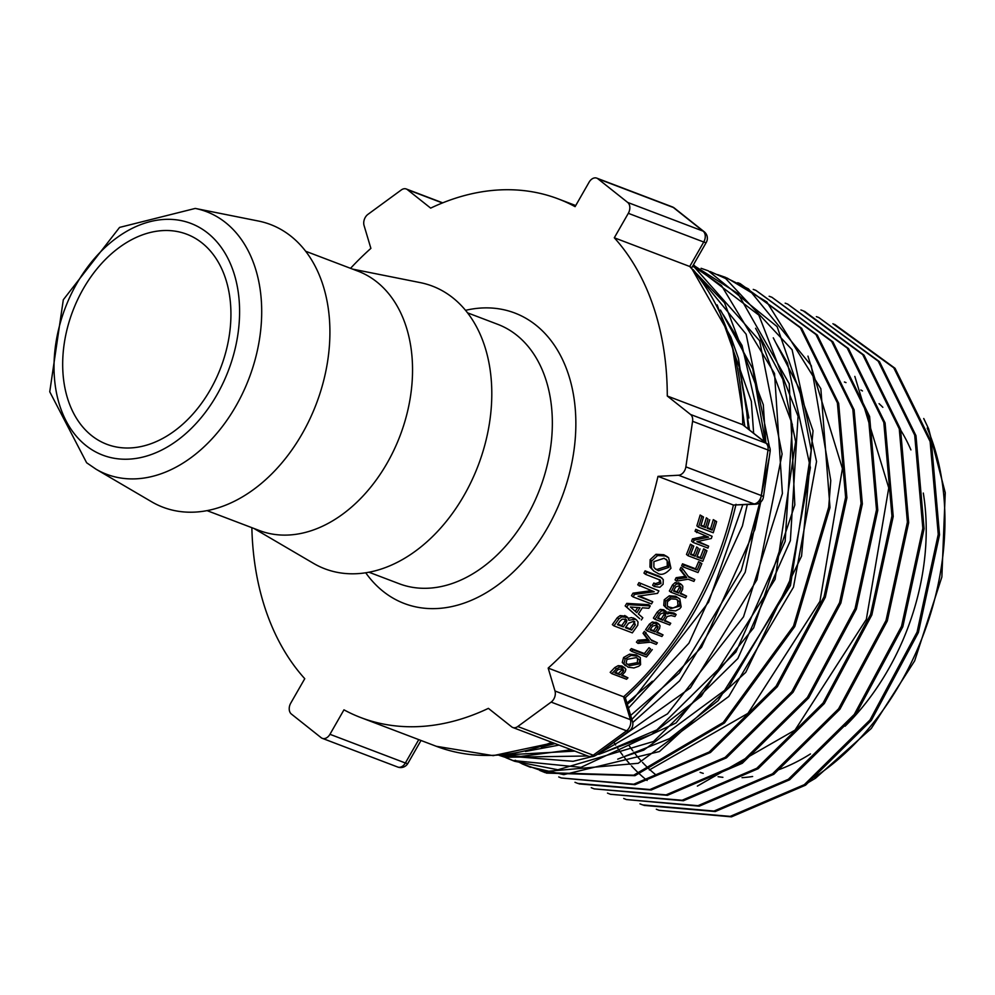 <?xml version="1.0" encoding="UTF-8"?>
<svg xmlns="http://www.w3.org/2000/svg" width="995" height="995" viewBox="0 0 995 995"><rect width="100%" height="100%" fill="white"/><g stroke="black" fill="none" stroke-linecap="round" stroke-linejoin="round"><path stroke-width="1.49" d="M96.042 469.205L151.576 501.754A151.228 106.602 -69.2 0 0 316.348 403.759A151.228 106.602 -69.2 0 0 258.389 221.027L195.256 208.428L119.574 227.407L63.319 299.744L49.75 391.781L86.627 462.762L96.042 469.205A140.482 99.027 -69.2 0 0 249.098 378.175A140.482 99.027 -69.2 0 0 195.256 208.428M91.627 435.599A112.385 79.227 -69.2 0 0 106.838 444.292A112.385 79.227 -69.2 0 0 220.853 367.429A112.385 79.227 -69.2 0 0 186.774 234.223A112.385 79.227 -69.2 0 0 77.598 299.719A112.385 79.227 -69.2 0 0 91.627 435.599M418.758 739.621L405.375 762.991A8.321 5.87 110.8 0 1 397.714 767.033A8.321 8.321 0 0 0 407.888 763.389A8.321 1.293 -150.2 0 1 405.375 762.991L329.954 734.298A8.321 5.87 110.8 0 1 322.293 738.34A8.321 5.87 110.8 0 1 321.161 737.693L291.361 714.024A8.321 5.87 110.8 0 1 290.739 703.154L304.756 678.689A277.493 195.605 -69.2 0 1 251.859 527.673M329.954 734.298L343.959 709.833A277.493 195.605 -69.2 0 0 360.849 717.594A277.493 195.605 -69.2 0 0 488.396 708.365L511.666 726.847A8.321 5.87 110.8 0 0 512.786 727.494L588.207 756.188A8.321 8.321 0 0 0 596.092 755.118A8.321 3.992 -126.2 0 1 593.207 755.205A8.321 5.87 110.8 0 1 588.207 756.188M517.786 726.512L551.143 702.097L626.564 730.79A8.321 3.992 53.8 0 0 629.449 730.716A8.321 8.321 0 0 0 632.509 721.611A8.321 4.341 163.4 0 0 630.42 719.683A8.321 5.87 110.8 0 1 626.564 730.79L593.207 755.205L517.786 726.512A8.321 5.87 110.8 0 1 512.786 727.494M554.999 690.99L548.17 668.093L623.591 696.798L630.42 719.683L554.999 690.99A8.321 5.87 110.8 0 1 551.143 702.097M548.17 668.093A277.493 195.605 -69.2 0 0 657.981 476.356L678.565 475.237L753.986 503.93A8.321 5.634 86.9 0 0 755.615 504.191A8.321 8.321 0 0 0 763.401 497.102A8.321 1.766 -171.6 0 0 761.287 495.547A8.321 5.87 110.8 0 1 753.986 503.93L733.402 505.05L657.981 476.356M685.866 466.854L692.582 421.295L768.003 449.989A8.321 1.766 8.4 0 1 770.13 451.531A8.321 8.321 0 0 0 767.07 443.795A8.321 5.759 128.5 0 0 765.976 443.185A8.321 5.87 110.8 0 1 768.003 449.989L761.287 495.547L685.866 466.854A8.321 5.87 110.8 0 1 678.565 475.237M690.555 414.48L667.284 396.01L742.705 424.703L765.976 443.185L690.555 414.48A8.321 5.87 110.8 0 1 692.582 421.295M667.284 396.01A277.493 195.605 -69.2 0 0 614.301 237.78L628.318 213.316L703.739 242.021A8.321 1.293 29.8 0 0 706.263 242.419A8.321 8.321 0 0 0 704.211 231.76A8.321 5.759 128.5 0 0 703.117 231.138A8.321 5.87 110.8 0 1 703.739 242.021L689.722 266.486L614.301 237.78M627.696 202.445L597.895 178.789L673.317 207.482A8.321 5.759 -51.5 0 1 674.411 208.092A8.321 8.321 0 0 0 672.197 206.836A8.321 5.87 110.8 0 1 673.317 207.482L703.117 231.138L627.696 202.445A8.321 5.87 110.8 0 1 628.318 213.316M575.719 205.555L558.207 198.888A277.493 195.605 -69.2 0 1 575.098 206.649L589.102 182.184A8.321 5.87 110.8 0 1 596.776 178.142A8.321 5.87 110.8 0 1 597.895 178.789M558.207 198.888A277.493 195.605 -69.2 0 0 430.661 208.117L407.39 189.635L442.427 202.955M350.538 268.327A277.493 195.605 -69.2 0 1 370.886 248.377L364.058 225.492A8.321 5.87 110.8 0 1 367.926 214.373L401.271 189.97A8.321 5.87 110.8 0 1 406.271 188.988A8.321 5.87 110.8 0 1 407.39 189.635M744.795 426.109L730.877 337.044L691.065 267.294L689.722 266.486A277.493 195.605 110.8 0 1 742.705 424.703L767.07 443.795M755.615 504.191L733.402 505.05A277.493 195.605 110.8 0 1 623.591 696.798L625.345 697.706C680.493 647.509 717.395 583.033 736.026 504.291M701.015 525.186L703.826 526.268A277.493 195.605 -69.2 0 0 706.375 517.798L708.042 519.116A280.267 197.57 110.8 0 1 705.467 527.561L700.816 525.795A280.267 197.57 -69.2 0 0 703.49 516.99L701.823 516.355A280.267 197.57 110.8 0 1 698.502 527.163L713.228 532.76A280.267 197.57 -69.2 0 0 716.636 521.591L714.97 520.945A280.267 197.57 110.8 0 1 712.184 530.124L707.146 528.208A280.267 197.57 -69.2 0 0 709.721 519.751M707.333 527.599L710.542 528.818A277.493 195.605 -69.2 0 0 713.303 519.626L716.636 521.591M698.502 527.163L696.861 525.857A277.493 195.605 -69.2 0 0 700.157 515.037L703.49 516.99M621.912 665.978L624.959 668.031L619.848 666.961L616.44 668.864A280.267 197.57 110.8 0 1 611.85 673.652L610.184 672.334A277.493 195.605 -69.2 0 0 614.798 667.545L618.206 665.655L621.912 665.978L623.554 667.272M622.186 674.971L627.944 677.844L621.701 675.468A280.267 197.57 -69.2 0 0 625.134 671.861L625.905 669.411L624.959 668.031M625.445 665.742L622.248 662.446L623.591 657.496L629.524 654.175L636.166 654.859L640.295 657.508L637.783 656.14L631.128 655.456L625.208 658.789L623.877 663.74L628.081 667.172L633.927 667.956L638.765 666.264L640.581 664.648L640.295 657.508M653.902 571.13L649.971 567.088L650.133 559.688L655.991 554.302L663.777 554.737L667.036 556.541L668.628 557.797L665.369 555.994L657.583 555.558L651.713 560.944L651.551 568.332L653.814 571.068L657.309 573.02C661.128 575.757 665.667 574.177 670.941 568.282L668.628 557.797M631.713 651.377L630.109 650.096A277.493 195.605 -69.2 0 0 631.34 648.578L644.387 653.541A277.493 195.605 -69.2 0 0 649.014 647.695L650.606 648.951A280.267 197.57 110.8 0 1 645.991 654.809L632.944 649.859A280.267 197.57 110.8 0 1 631.713 651.377L646.427 656.974A280.267 197.57 -69.2 0 0 652.285 649.598M639.3 596.017L652.732 601.776L638.056 596.192L657.533 593.368A280.267 197.57 -69.2 0 0 658.901 590.881L638.939 582.647A277.493 195.605 -69.2 0 1 637.733 584.824L654.175 591.726L634.549 594.413L632.982 593.169L651.364 590.657M634.549 594.413A280.267 197.57 110.8 0 1 633.081 596.913L631.514 595.669A277.493 195.605 -69.2 0 0 632.982 593.169M647.185 630.905L645.606 629.648A277.493 195.605 -69.2 0 0 649.362 624.188L652.372 621.974L657.372 622.957L658.951 624.213L653.951 623.218L650.941 625.445A280.267 197.57 110.8 0 1 647.185 630.905L661.899 636.501A280.267 197.57 -69.2 0 0 663.031 634.885L656.787 632.521A280.267 197.57 -69.2 0 0 659.598 628.417L660.021 625.693L658.951 624.213M657.148 631.999L663.031 634.885M628.342 604.637A280.267 197.57 110.8 0 1 626.738 607.161L639.773 618.703L625.171 605.918A277.493 195.605 -69.2 0 0 626.775 603.38L648.69 604.674L650.27 605.918L628.342 604.637L626.775 603.38M654.971 619.338L653.404 618.082A277.493 195.605 -69.2 0 0 657.135 612.174L660.245 609.425L663.74 609.761L666.277 611.552L661.812 610.669L658.702 613.43A280.267 197.57 110.8 0 1 654.971 619.338L669.685 624.935A280.267 197.57 -69.2 0 0 670.754 623.268L664.436 620.868A280.267 197.57 -69.2 0 0 667.16 616.539L671.065 615.532L674.946 616.539A280.267 197.57 -69.2 0 0 676.165 614.524L669.448 613.243L667.57 613.965L663.74 609.761M669.448 613.243L667.881 612L674.112 613.094L676.165 614.524M664.772 620.345L670.754 623.268M628.467 618.293L631.464 617.584L635.021 618.79M613.927 625.867L612.335 624.611A277.493 195.605 -69.2 0 0 617.298 617.671L620.171 615.594L626.191 616.266L627.77 617.522L621.751 616.85L618.878 618.927A280.267 197.57 110.8 0 1 613.927 625.867L632.322 632.87A280.267 197.57 -69.2 0 0 637.77 625.208L638.019 621.974L636.589 620.047L635.171 619.263L628.852 620.258L627.77 617.522M667.085 608.84L663.727 605.42L664.225 599.798L669.299 595.806L675.667 596.254L679.809 598.915L677.234 597.497L670.866 597.05L665.792 601.042L665.294 606.676L669.784 610.321L675.593 610.893L679.759 608.766L681.165 606.913L679.809 598.915M645.531 574.326L660.332 580.16L660.966 583.53L657.011 584.898L655.394 584.289A280.267 197.57 110.8 0 1 654.225 586.49L659.884 587.249L663.105 584.252L663.267 579.563L661.028 577.56L646.663 572.1A280.267 197.57 110.8 0 1 645.531 574.326L643.964 573.083A277.493 195.605 -69.2 0 0 645.096 570.844L659.461 576.316L662.123 578.182M654.225 586.49L652.645 585.247A277.493 195.605 -69.2 0 0 653.814 583.033L655.444 583.655L659.399 582.274L659.386 579.612M670.916 592.236L669.349 590.993A277.493 195.605 -69.2 0 0 672.471 585.023L675.17 582.56L680.082 583.48L681.65 584.737L676.737 583.816L674.038 586.266A280.267 197.57 110.8 0 1 670.916 592.236L685.63 597.833A280.267 197.57 -69.2 0 0 686.562 596.08L680.331 593.704A280.267 197.57 -69.2 0 0 682.657 589.227L682.819 586.291L681.65 584.737M680.617 593.157L686.562 596.08M650.991 639.723L657.384 642.807L651.613 640.606L644.437 631.303A277.493 195.605 -69.2 0 1 643.044 633.255L647.621 639.449L637.87 640.245A277.493 195.605 -69.2 0 1 636.427 642.136L638.019 643.404L650.444 642.185L656.215 644.387A280.267 197.57 -69.2 0 0 657.384 642.807M676.625 581.13L675.045 579.886A277.493 195.605 -69.2 0 0 676.127 577.697L685.194 576.354L679.933 569.613A277.493 195.605 -69.2 0 0 680.941 567.374L682.533 568.63A280.267 197.57 110.8 0 1 681.513 570.869L686.761 577.597L677.694 578.941A280.267 197.57 110.8 0 1 676.625 581.13L688.154 579.202L693.925 581.403A280.267 197.57 -69.2 0 0 694.784 579.575L689.013 577.386L682.533 568.63M688.341 576.478L694.784 579.575M700.182 562.946A280.267 197.57 110.8 0 1 697.147 570.048L684.1 565.085A280.267 197.57 110.8 0 1 683.279 566.939L681.699 565.682A277.493 195.605 -69.2 0 0 682.52 563.829L695.555 568.792A277.493 195.605 -69.2 0 0 698.589 561.678L701.861 563.58L698.589 561.678M690.754 553.904L693.565 554.986A277.493 195.605 -69.2 0 0 696.687 546.964L698.291 548.233A280.267 197.57 110.8 0 1 695.169 556.255L690.518 554.476A280.267 197.57 -69.2 0 0 693.776 546.143L692.097 545.496A280.267 197.57 110.8 0 1 688.067 555.732L702.793 561.342A280.267 197.57 -69.2 0 0 706.947 550.745L705.268 550.111A280.267 197.57 110.8 0 1 701.885 558.804L696.848 556.889A280.267 197.57 -69.2 0 0 699.97 548.879M697.072 556.317L700.281 557.536A277.493 195.605 -69.2 0 0 703.664 548.83L706.947 550.745M688.067 555.732L686.475 554.464A277.493 195.605 -69.2 0 0 690.493 544.228L693.776 546.143M698.017 541.429L708.639 546.143L696.898 541.678L711.325 538.494A280.267 197.57 -69.2 0 0 712.084 536.243L695.729 529.34A277.493 195.605 -69.2 0 1 695.07 531.318L708.602 537.138L694.05 540.21L692.433 538.917L705.841 536.094M694.05 540.21A280.267 197.57 110.8 0 1 693.216 542.486L691.612 541.205A277.493 195.605 -69.2 0 0 692.433 538.917M697.371 786.1L795.017 730.106L866.346 619.338L888.759 487.911L854.829 376.396M649.337 769.968L747.966 713.34L819.942 601.366L842.429 468.608L807.965 356.123M617.721 759.16L669.486 738.663L718.116 700.691L790.453 585.595L811.211 450.349L799.296 388.684L773.289 337.84M776.175 343.412L787.443 362.901L810.403 467.638L788.873 585.284L728.365 687.607L643.753 750.118L623.479 756.896M598.816 754.347L651.576 734.422L701.239 696.251L775.08 579.314L795.614 441.668L782.804 379.294L755.578 328.275M758.538 333.673L792.343 424.492L785.154 541.367L735.927 651.999L656.837 729.895L604.276 752.319M765.453 442.514L752.73 368.759L720.492 310.067M723.34 314.843L742.046 345.476L763.961 441.332M759.682 502.873L741.263 570.496L679.361 673.018L630.656 715.417M626.962 703.042L652.409 681.227M748.899 417.962L739.198 368.324M741.499 381.545L746.399 408.199L748.252 428.857M700.094 772.356A208.117 146.713 -69.2 0 0 703.241 773.364M718.091 776.697A208.117 146.713 -69.2 0 0 722.892 777.306M742.009 777.667A208.117 146.713 -69.2 0 0 752.643 776.498M777.879 770.018A208.117 146.713 -69.2 0 0 810.465 753.936M845.103 726.213A208.117 146.713 -69.2 0 0 923.298 493.06M910.922 449.902A208.117 146.713 -69.2 0 0 900.823 430.362M882.839 407.316A208.117 146.713 -69.2 0 0 879.082 403.671M862.454 390.948A208.117 146.713 -69.2 0 0 860.849 389.965M845.999 382.615A208.117 146.713 -69.2 0 0 844.419 382.005M708.042 519.116L706.375 517.798M705.467 527.561L703.826 526.268M712.184 530.124L710.542 528.818M714.97 520.945L713.303 519.626M701.823 516.355L700.157 515.037M621.751 669.983L622.024 668.727L623.666 670.033L623.405 671.289A280.267 197.57 110.8 0 1 620.034 674.834L618.38 673.515A277.493 195.605 -69.2 0 0 621.751 669.983L623.405 671.289M620.034 674.834L614.898 672.881A280.267 197.57 -69.2 0 0 618.094 669.523L622.211 668.739L623.666 670.033L622.211 668.739M615.383 672.384L618.38 673.515M611.85 673.652L626.564 679.249A280.267 197.57 -69.2 0 0 627.944 677.844M626.054 663.08L626.974 659.362L636.327 657.596L639.735 660.182L638.952 663.963L629.4 665.692L626.054 663.08M626.527 663.827L627.77 664.399L637.322 662.67L637.658 658.205M623.877 663.74L622.248 662.446M651.551 568.332L649.971 567.088M654.872 568.531L656.849 569.488L667.297 566.143L667.147 560.533L666.165 559.252M668.739 561.789L668.876 567.399L658.429 570.744L655.606 569.19L653.877 567.187L653.889 561.628L664.113 558.257L667.147 560.533M645.991 654.809L644.387 653.541M632.944 649.859L631.34 648.578M650.606 648.951L649.014 647.695M633.081 596.913L651.476 603.915A280.267 197.57 -69.2 0 0 652.732 601.776M658.901 590.881L638.939 582.647M640.506 583.891A280.267 197.57 110.8 0 1 639.312 586.067M649.984 629.934A280.267 197.57 -69.2 0 0 652.596 626.104L656.426 625.084L657.969 626.452L657.869 627.845A280.267 197.57 110.8 0 1 655.12 631.875L649.984 629.934M656.426 625.084L657.969 626.452L656.389 625.208L656.29 626.601A277.493 195.605 -69.2 0 1 653.541 630.631L655.12 631.875M650.344 629.412L653.541 630.631M641.352 619.947A280.267 197.57 -69.2 0 0 642.795 617.771L638.392 614.002A280.267 197.57 -69.2 0 0 642.335 607.808L648.852 608.256A280.267 197.57 -69.2 0 0 650.27 605.918M639.959 607.709A280.267 197.57 110.8 0 1 636.8 612.684L630.382 606.987L639.959 607.709M635.283 611.34A277.493 195.605 -69.2 0 0 637.708 607.547M626.738 607.161L625.171 605.918M657.707 618.318A280.267 197.57 -69.2 0 0 660.419 614.002L664.038 612.609L665.692 613.753L665.493 615.893A280.267 197.57 110.8 0 1 662.757 620.233L657.707 618.318M662.757 620.233L661.19 618.99A277.493 195.605 -69.2 0 0 663.914 614.649L664.225 612.684M670.904 613.442L669.336 612.199M674.075 614.475L672.508 613.218M675.68 614.35L674.112 613.094M658.043 617.783L661.19 618.99M631.676 630.084L625.37 627.696A280.267 197.57 -69.2 0 0 628.517 623.256L633.84 621.228L635.357 624.885A280.267 197.57 110.8 0 1 631.676 630.084L630.084 628.828A277.493 195.605 -69.2 0 0 633.778 623.629L633.89 621.241M625.743 627.173L630.084 628.828M626.44 622.435A280.267 197.57 110.8 0 1 623.28 626.887L621.688 625.631A277.493 195.605 -69.2 0 0 624.86 621.178L625.308 619.288L626.887 620.544L626.44 622.435L624.86 621.178M623.28 626.887L617.46 624.686A280.267 197.57 -69.2 0 0 620.034 621.079L622.261 619.151L626.129 619.338M617.833 624.163L621.688 625.631M633.84 621.228L634.835 621.775M625.407 618.94L626.887 620.544M667.247 605.831L667.545 601.602L671.127 598.841L676.09 599.189L679.697 601.95L679.523 606.216L670.804 608.604L667.247 605.831M667.869 606.726L673.055 607.97L676.787 606.44L677.956 604.972L677.52 599.861M665.294 606.676L663.727 605.42M655.394 584.289L653.814 583.033M646.663 572.1L645.096 570.844M673.528 591.117A280.267 197.57 -69.2 0 0 675.692 586.938L679.299 585.744L680.916 587.162L680.941 588.667A280.267 197.57 110.8 0 1 678.652 593.07L673.528 591.117M679.299 585.744L680.916 587.162L679.349 585.918L679.374 587.411A277.493 195.605 -69.2 0 1 677.085 591.814L678.652 593.07M673.814 590.57L677.085 591.814M646.016 632.571A280.267 197.57 110.8 0 1 644.623 634.511L643.044 633.255M644.623 634.511L649.213 640.705L647.621 639.449M649.213 640.705L639.462 641.514L637.87 640.245M639.462 641.514A280.267 197.57 110.8 0 1 638.019 643.404M677.694 578.941L676.127 577.697M686.761 577.597L685.194 576.354M681.513 570.869L679.933 569.613M683.279 566.939L698.005 572.548A280.267 197.57 -69.2 0 0 701.861 563.58M684.1 565.085L682.52 563.829M697.147 570.048L695.555 568.792M698.291 548.233L696.687 546.964M695.169 556.255L693.565 554.986M701.885 558.804L700.281 557.536M705.268 550.111L703.664 548.83M692.097 545.496L690.493 544.228M693.216 542.486L707.93 548.083A280.267 197.57 -69.2 0 0 708.639 546.143M712.084 536.243L695.729 529.34M697.371 530.633A280.267 197.57 110.8 0 1 696.699 532.611M546.392 773.103L634.984 775.665L724.497 722.955L794.794 626.514L829.979 507.649L828.711 507.164L830.763 480.523L811.248 365.563L748.501 288.936L724.534 277.02L717.569 274.595M656.314 809.233L659.113 810.328L730.193 816.373L804.321 784.669L870.003 719.97L917.091 632.074L938.248 534.34L930.126 441.556L893.759 367.802L832.939 323.711M639.972 803.848L642.683 804.905L713.987 811.049L788.351 779.296L854.27 714.435L901.532 626.303L922.825 528.27L914.703 435.163L878.224 361.185L818.798 317.542L816.36 316.646M623.716 798.487L626.477 799.57L697.98 805.676L772.518 773.811L838.598 708.801L886.023 620.482L907.39 522.176L899.269 428.845L862.74 354.643L803.226 310.826L800.9 309.967M607.485 793.102L610.445 794.271L682.135 800.254L756.834 768.239L823.052 703.055L870.563 614.512L891.955 515.982L883.809 422.452L847.23 348.076L787.642 304.072L785.154 303.164M591.241 787.692L594.202 788.873L666.09 794.868L741.014 762.792L807.43 697.408L855.066 608.579L876.495 509.776L868.336 415.985L831.658 341.385L771.884 297.256L769.123 296.249M574.986 782.306L577.796 783.413L649.934 789.532L725.131 757.382L791.796 691.761L839.581 602.597L861.061 503.458L852.839 409.355L815.975 334.531L755.901 290.378L753.24 289.396M558.73 776.946L561.379 777.99L633.74 784.209L709.199 751.996L776.075 686.189L824.034 596.776L845.626 497.326L837.392 402.9L800.403 327.84L740.118 283.6L737.705 282.704M539.738 770.441L545.111 772.617L633.715 775.18L723.228 722.469L793.525 626.029L828.711 507.164M659.113 810.328L731.462 816.858L805.589 785.154L871.284 720.455L918.36 632.559L939.529 534.825L931.395 442.041L895.04 368.287L834.519 324.295M643.952 805.39L715.256 811.534L789.632 779.781L855.538 714.92L902.813 626.788L924.094 528.755L915.972 435.648L879.493 361.67L818.798 317.542M626.477 799.57L699.249 806.161L773.799 774.297L839.879 709.286L887.291 620.967L908.671 522.661L900.55 429.33L864.008 355.128L804.495 311.311M610.445 794.271L683.416 800.739L758.115 768.725L824.32 703.54L871.831 614.997L893.224 516.467L885.077 422.937L848.511 348.561L787.642 304.072M594.202 788.873L667.371 795.353L742.282 763.277L808.711 697.893L856.347 609.064L877.777 510.261L869.605 416.47L832.939 341.87L771.884 297.256M579.078 783.898L651.203 790.018L726.412 757.867L793.065 692.246L840.85 603.082L862.342 503.943L854.108 409.84L817.256 335.017L755.901 290.378M561.379 777.99L635.009 784.694L710.467 752.481L777.356 686.674L825.315 597.261L846.907 497.811L838.673 403.385L801.671 328.325L740.118 283.6M522.027 763.812L528.917 766.672L563.792 774.645L659.436 751.548L745.752 672.359L801.56 556.118L813.039 430.81L777.107 326.621L708.253 270.802L701.102 268.302M505.846 757.692L512.624 760.479L580.981 767.344L676.015 722.979L753.663 627.882L794.818 504.962L789.246 383.796L737.967 293.587L693.241 265.13L758.837 315.116L798.065 416.283L790.353 540.695L737.855 658.516L653.504 741.499L557.896 769.782L514.875 761.337L507.127 758.09M499.179 755.354L505.025 757.27L587.684 755.989M601.341 751.287L690.368 687.918L756.896 579.849L782.107 454.031L759.608 340.738L694.522 267.282L692.619 266.225M505.199 754.832L520.808 756.449L571.341 749.77M631.85 719.397L701.537 647.26L754.844 529.551L760.715 502.089M765.814 442.8L763.289 404.704L724.522 302.778L696.338 273.401M541.255 747.121L555.098 743.588M627.323 704.261L632.832 699.696L708.651 602.062L742.755 504.888M749.434 429.79L738.427 358.299L730.989 337.367M717.171 304.905L751.337 401.296L753.638 433.136M747.245 504.652L742.432 525.92L688.926 643.193L628.467 708.092M559.066 745.093L525.459 751.461M693.129 269.62L746.138 334.221L769.421 446.78M769.172 457.949L745.205 572.287L679.597 680.829L632.721 722.519M574.836 751.101L502.811 755.068M692.818 265.889L721.499 285.59L774.533 373.523L782.406 493.52L743.526 616.813L667.545 713.825L595.582 755.466M591.702 756.71L573.058 761.324L499.142 755.354M710.219 271.56L725.716 278.588L792.095 349.742L816.547 461.531L793.488 587.149L728.763 696.475L638.243 763.289L544.041 771.622L522.785 764.048M521.641 763.513L515.248 760.279M727.009 277.991L766.809 301.933L820.85 388.746L830.004 507.649M253.949 528.469L313.462 563.344A151.228 106.602 -69.2 0 0 478.234 465.349A151.228 106.602 -69.2 0 0 420.263 282.617L352.628 269.123M207.022 510.622L259.347 530.522A138.74 97.808 -69.2 0 0 400.102 435.623A138.74 97.808 -69.2 0 0 358.026 271.175L305.689 251.262M85.943 445.524A123.952 87.373 110.8 0 1 116.564 237.942A123.952 87.373 110.8 0 1 237.904 334.308A123.952 87.373 110.8 0 1 85.943 445.524M365.712 572.759A155.394 109.537 -69.2 0 0 383.237 591.453A155.394 109.537 -69.2 0 0 567.424 480.809A155.394 109.537 -69.2 0 0 465.56 310.328M467.575 312.853L497.823 324.358A138.74 97.808 110.8 0 1 539.899 488.819A138.74 97.808 110.8 0 1 399.157 583.717L368.896 572.2M551.777 742.32A277.493 195.605 110.8 0 1 436.283 746.287L493.184 755.653L553.195 742.855M628.939 745.379A231.959 163.516 -69.2 0 0 632.783 750.765M633.902 752.245A231.959 163.516 -69.2 0 0 634.847 753.451M635.494 754.285A231.959 163.516 -69.2 0 0 640.979 760.74M642.496 762.394A231.959 163.516 -69.2 0 0 649.275 769.147M650.021 769.832A231.959 163.516 -69.2 0 0 656.526 775.379M647.098 780.478A240.28 169.374 110.8 0 1 644.275 778.165M643.603 777.592A240.28 169.374 110.8 0 1 637.422 771.971M636.788 771.361A240.28 169.374 110.8 0 1 631.502 765.876M630.208 764.446A240.28 169.374 110.8 0 1 624.474 757.568M622.77 755.342A240.28 169.374 110.8 0 1 618.405 749.235M617.833 748.389A240.28 169.374 110.8 0 1 616.838 746.884M615.631 745.019A240.28 169.374 110.8 0 1 613.84 742.133M927.178 428.061A240.28 169.374 110.8 0 1 814.271 777.418M619.848 666.961L618.206 665.655M616.44 668.864L614.798 667.545M639.735 660.182L638.118 658.901M625.208 658.789L623.591 657.496M631.128 655.456L629.524 654.175M637.783 656.14L636.166 654.859M629.4 665.692L627.77 664.399M638.952 663.963L637.322 662.67M665.369 555.994L663.777 554.737M668.876 567.399L667.297 566.143M658.429 570.744L656.849 569.488M657.583 555.558L655.991 554.302M651.713 560.944L650.133 559.688M650.941 625.445L649.362 624.188M653.951 623.218L652.372 621.974M657.521 623.43L655.941 622.173M657.869 627.845L656.29 626.601M665.493 615.893L663.914 614.649M658.702 613.43L657.135 612.174M661.812 610.669L660.245 609.425M635.171 619.263L633.591 618.007M635.357 624.885L633.778 623.629M626.34 616.738L624.76 615.482M621.751 616.85L620.171 615.594M618.878 618.927L617.298 617.671M679.697 601.95L678.13 600.706M665.792 601.042L664.225 599.798M670.866 597.05L669.299 595.806M677.234 597.497L675.667 596.254M670.804 608.604L669.237 607.36M679.523 606.216L677.956 604.972M661.028 577.56L659.461 576.316M660.966 583.53L659.399 582.274M657.011 584.898L655.444 583.655M674.038 586.266L672.471 585.023M676.737 583.816L675.17 582.56M680.207 583.928L678.627 582.684M680.941 588.667L679.374 587.411M691.637 267.941L706.263 242.419M632.509 721.611L625.357 697.657M407.888 763.389L421.009 740.479M322.293 738.34L397.714 767.033M596.092 755.118L629.449 730.716M406.271 188.988L442.7 202.843M596.776 178.142L672.197 206.836M704.211 231.76L674.411 208.092M763.401 497.102L770.13 451.531M436.283 746.287L360.849 717.594M923.733 418.522L928.609 428.77L945.25 492.736L941.867 576.963L914.666 660.842L871.297 728.464L815.502 778.239L802.057 786.212M636.601 620.059L635.034 618.803M694.498 265.59L693.254 265.118M514.875 761.349L512.624 760.491M530.584 767.319L528.905 766.685M725.915 277.543L724.534 277.008"/></g></svg>
